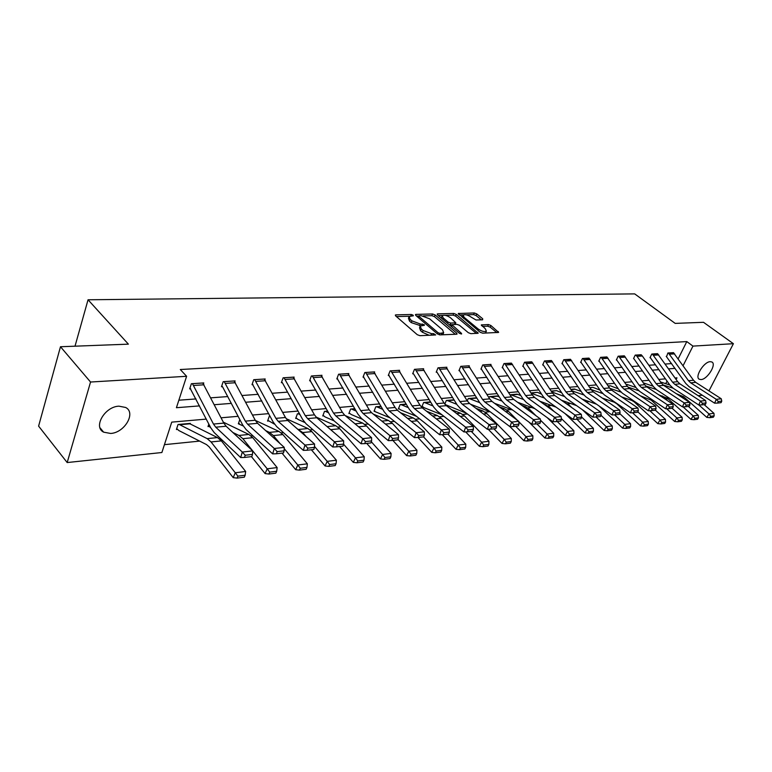 <?xml version="1.0" encoding="UTF-8"?>
<svg xmlns="http://www.w3.org/2000/svg" width="772" height="772" viewBox="0 0 772 772"><rect width="100%" height="100%" fill="white"/><g stroke="black" fill="none" stroke-linecap="round" stroke-linejoin="round"><path stroke-width="1.16" d="M413.126 315.169L411.293 314.484L395.949 314.86L395.341 315.034L395.66 315.922L417.256 334.691L419.939 335.685L435.669 334.952L433.575 333.61L431.606 333.687L423.124 330.512L421.309 328.949L420.229 326.045L424.426 325.292L424.185 324.665L420.383 324.037L411.958 320.882L410.173 319.347L409.121 316.51L413.348 315.787L413.126 315.169M701.053 379.573L699.364 379.293C694.289 377.247 703.842 361.711 710.221 361.682L711.842 361.971C716.879 364.075 707.432 379.428 701.053 379.573M110.647 433.459L103.641 432.166C92.91 427.012 104.847 406.574 118.927 406.168L125.653 407.471C136.326 412.721 124.659 432.793 110.647 433.459M482.616 319.801L482.732 318.797L476.758 313.905L474.288 312.969L458.25 313.5L480.136 332.23L482.683 333.186L498.644 332.414L490.895 325.495L488.406 324.549L481.323 324.925L485.347 328.814L486.37 331.198C484.343 332.037 481.641 331.333 478.273 329.065L464.107 317.321L463.132 315.015C465.169 314.194 467.851 314.899 471.181 317.128L476.025 320.004L482.616 319.801M206.317 419.099L171.741 422.13L161.879 452.517L67.183 462.553L38.6 426.115L60.477 346.744L128.384 344.158L88.047 299.777L634.69 293.891L675.191 323.391L703.514 322.31L733.4 343.694L708.976 390.883M60.477 346.744L90.546 382.024L186.612 376.292L176.421 407.712L199.562 405.889M678.192 358.806L686.8 341.591L180.301 369.518L186.612 376.292M686.8 341.591L692.957 346.107L733.4 343.694M435.128 314.937L432.571 313.972L416.031 314.378L415.461 314.542L415.79 315.42L437.377 333.9L440.011 334.884L456.532 334.228L457.063 334.064L456.696 333.147L435.128 314.937L434.443 316.636L431.886 315.671L423.259 315.893M437.743 313.847L453.762 313.461L456.271 314.416L478.186 333.224L470.891 333.658L468.315 332.693L459.504 325.311L456.947 324.346L451.842 324.665L461.386 333.282L461.646 333.919L459.465 333.359L437.541 314.88L437.193 314.011L437.743 313.847L437.386 314.725M88.047 299.777L75.009 346.194M178.853 400.205L196.001 398.931M210.746 397.841L227.769 396.576M242.138 395.505L258.282 394.309M272.294 393.266L287.618 392.128M301.292 391.105L315.835 390.024M329.181 389.04L343.009 388.007M356.037 387.042L369.18 386.058M381.918 385.112L394.415 384.186M406.863 383.259L418.762 382.381M430.94 381.474L442.26 380.635M454.177 379.747L464.956 378.946M476.623 378.077L486.891 377.315M498.316 376.466L508.111 375.732M519.305 374.902L528.637 374.208M539.609 373.397L548.506 372.731M559.266 371.93L567.758 371.303M578.305 370.521L586.411 369.913M596.766 369.151L604.495 368.572M614.657 367.819L622.039 367.269M632.007 366.526L639.062 366.005M648.856 365.272L655.592 364.78M665.213 364.056L671.64 363.583M203.451 383.877L203.769 382.922L191.379 383.723L189.69 388.885L190.732 388.818M234.785 381.793L235.093 380.905L223.195 381.667L221.477 386.733L222.471 386.666L221.757 385.913M264.892 379.785L265.182 378.965L253.747 379.699L252.01 384.668L252.975 384.601M293.842 377.865L294.122 377.093L283.131 377.807L281.375 382.68L282.291 382.613L281.635 381.957M321.702 376.022L321.982 375.298L311.386 375.983L309.62 380.77L310.508 380.712M348.539 374.246L348.799 373.571L338.599 374.227L336.814 378.927L337.673 378.869M374.401 372.538L374.652 371.901L364.818 372.538L363.023 377.151L363.844 377.093M399.336 370.898L399.578 370.29L390.101 370.907L388.287 375.443L389.088 375.385M423.403 369.315L423.635 368.746L414.487 369.334L412.673 373.793L413.435 373.745L412.895 373.252M446.641 367.781L446.863 367.24L438.023 367.81L436.209 372.2L436.942 372.152L436.421 371.679M469.087 366.314L469.308 365.793L460.768 366.343L458.944 370.656L459.658 370.608M490.789 364.886L491.002 364.394L482.751 364.934L480.917 369.17L481.612 369.122M511.788 363.506L504 363.554L502.176 367.733L502.842 367.684M532.111 362.174L524.574 362.232L522.74 366.343L523.387 366.295M551.777 360.891L544.482 360.949L542.648 364.992L543.276 364.953L542.832 364.587M570.846 359.636L563.772 359.704L561.939 363.689L562.547 363.651M589.316 358.43L582.464 358.498L580.631 362.425L581.229 362.386M607.236 357.262L600.587 357.33L598.763 361.2L599.333 361.161M624.616 356.124L618.169 356.191L616.346 360.003L616.896 359.964M641.493 355.023L635.231 355.091L633.571 358.526M657.879 353.952L651.8 354.03L649.976 357.725L650.506 357.697M673.792 352.91L667.886 352.987L666.583 356.606M164.426 444.662L199.639 441.101M219.653 439.065L220.946 438.94M251.035 435.89L252.82 435.707M281.162 432.841L283.421 432.609M310.132 429.907L312.814 429.637M337.991 427.09L341.06 426.771M364.809 424.368L368.244 424.021M390.651 421.753L394.415 421.367M415.558 419.235L419.63 418.82M439.586 416.793L443.939 416.359M462.775 414.448L467.388 413.985M485.173 412.18L489.979 411.698M506.828 409.99L511.151 409.546M527.758 407.867L531.638 407.471M548.004 405.821L551.469 405.464M567.613 403.833L570.672 403.524M586.604 401.903L589.287 401.633M605.123 400.031L607.342 399.809M623.458 398.178L624.847 398.034M641.223 396.374L641.831 396.316M665.734 383.684L667.056 381.059M190.144 424.011L190.346 423.394L178.042 424.494L176.402 429.502L177.435 429.406M208.845 424.05L207.986 426.578L208.98 426.491M239.822 419.553L238.345 423.77L243.219 425.961M270.075 416.253L269.264 416.33L267.556 421.068L268.473 420.981M299.97 414.603L298.301 413.753L299.44 413.657L297.394 413.811L295.666 418.463L296.554 418.385M327.656 411.1L324.491 411.38L322.754 415.954L323.613 415.876M356.23 411.119L351.463 408.996L354.84 408.697L350.613 409.044L348.867 413.541L349.687 413.464M381.001 406.323L375.819 406.786L374.053 411.206L390.121 417.893M406.217 404.065L400.137 404.615L398.371 408.957L399.134 408.89M430.544 401.894L423.625 402.511L421.859 406.786L422.593 406.719M444.807 404.094L446.332 400.475L454.023 399.79L447.046 400.417M446.129 367.289L467.263 400.9L468.286 398.516L476.372 398.149M489.004 397.783L489.516 396.615L497.351 396.258M510.041 394.849L517.655 394.424M541.635 394.193L537.476 392.321L530.933 392.909M561.736 392.823L556.535 390.613L551.198 391.095L555.937 390.671M574.879 389.271L570.807 389.339M600.047 390.13L592.954 387.361L589.798 387.64L592.385 387.409M618.314 388.818L610.353 385.797L608.201 385.99L609.803 385.846M653.18 386.261L643.337 382.844M652.137 384.755L651.761 385.508L652.929 385.903M67.183 462.553L90.546 382.024M702.317 395.235L698.139 395.679M684.127 397.165L681.956 397.397M668.156 398.854L666.294 399.056L666.912 397.812M662.328 395.978L666.294 399.056M676.137 379.486L676.976 377.836L675.085 378M665.493 378.84L658.786 379.428M649.02 380.287L641.986 380.905M632.046 381.773L624.683 382.42M614.551 383.308L606.84 383.983M596.515 384.89L588.428 385.595M577.9 386.521L569.427 387.264M558.696 388.2L549.818 388.982M538.866 389.947L529.553 390.757M518.379 391.742L508.603 392.601M497.197 393.595L486.939 394.492M475.291 395.515L464.522 396.461M452.614 397.503L441.304 398.497M429.135 399.568L417.256 400.6M404.808 401.701L392.321 402.791M379.592 403.91L366.449 405.059M353.422 406.197L339.593 407.413M326.247 408.581L311.695 409.864M298.021 411.061L282.687 412.402M268.666 413.638L252.502 415.046M238.123 416.311L221.081 417.806M683.095 365.677L692.957 346.107M214.307 404.721L231.339 403.38M245.718 402.251L261.862 400.967M275.884 399.867L291.208 398.661M304.882 397.58L319.425 396.432M332.771 395.38L346.599 394.289M359.627 393.257L372.77 392.224M385.508 391.211L398.005 390.227M410.453 389.242L422.342 388.306M434.511 387.351L445.83 386.454M457.748 385.517L468.527 384.668M480.184 383.742L490.452 382.931M501.868 382.034L511.653 381.262M522.837 380.374L532.169 379.641M543.131 378.782L552.028 378.077M562.778 377.228L571.261 376.553M581.798 375.723L589.895 375.086M600.24 374.275L607.969 373.658M618.121 372.857L625.494 372.278M635.462 371.496L642.497 370.936M652.282 370.164L659.008 369.634M668.62 368.871L675.046 368.369M408.813 317.292L408.436 318.238L409.488 321.075L410.173 319.347M420.711 325.736L411.264 322.619L409.488 321.075M419.91 326.826L419.534 327.782L420.615 330.696L421.309 328.949M429.261 335.318L422.419 332.259L420.615 330.696M409.536 316.24L396.412 316.568M455.297 334.276L434.443 316.636M418.781 315.999L416.542 316.057M419.244 315.748L419.08 316.481L438.023 332.674L439.866 333.369L443.659 332.742L442.53 329.818L429.579 318.807L421.29 315.7L419.244 315.748M442.424 334.787L443.263 333.716M438.293 315.507L442.549 315.401M445.212 315.333L453.067 315.13L453.762 313.461M476.411 333.436L455.586 316.076L453.067 315.13M450.472 317.746C447.084 315.468 444.334 314.754 442.221 315.613L443.167 317.939L448.136 322.127L450.703 323.082L455.798 322.783L450.472 317.746M441.989 316.202L441.314 318.054M449.159 324.674L449.999 324.78L450.703 323.082M451.794 324.722L449.999 324.78M455.798 322.783L455.181 324.25M462.91 315.565L462.225 317.35M480.329 332.375L482.934 333.176M485.356 333.079L485.887 332.327M496.859 332.616L490.191 327.145L487.701 326.209L482.403 326.392M481.303 319.84L476.073 315.545L473.593 314.609L466.22 314.802M463.325 314.87L459.359 314.976M176.701 428.585L178.872 430.564L206.491 444.575L209.067 446.795L233.212 477.646L235.277 472.773L211.045 441.951L207.166 438.631L179.075 424.397M179.094 424.426L189.352 423.51L217.492 437.589L221.381 440.889L245.65 471.48L245.149 475.234L237.882 476.16L237.052 478.109L244.319 477.173L245.149 475.234M237.882 476.16L235.277 472.773L245.65 471.48M237.052 478.109L233.212 477.646M192.421 383.655L202.766 383.018L223.822 423.114L226.119 426.231L252.695 450.896L242.292 452.054L245.197 455.239L244.55 457.429L251.836 456.599L252.483 454.409L245.197 455.239M189.98 388.007L210.814 427.9L214.23 432.609L240.681 457.545L242.292 452.054L215.764 427.196L213.468 424.06L192.45 383.684M240.681 457.545L244.55 457.429M252.483 454.409L252.695 450.896M208.276 425.719L210.746 427.775M251.46 456.638L265.095 473.593L267.189 468.807L242.842 438.689L238.944 435.447L232.864 432.494M269.737 472.126L268.897 474.037L275.855 473.149L276.694 471.238L269.737 472.126L267.189 468.807L277.138 467.571L252.762 437.676L248.854 434.453L223.349 422.188M277.138 467.571L276.694 471.238M268.897 474.037L265.095 473.593M238.625 422.959L239.33 423.703M282.012 453.125L295.695 469.694L297.799 465.005L284.212 448.628M279.956 443.495L273.375 435.562L269.447 432.388L265.664 430.602M300.289 468.257L299.44 470.129L306.127 469.279L306.976 467.407L300.289 468.257L297.799 465.005L307.352 463.818L282.899 434.578L278.972 431.432L255.349 420.412M307.352 463.818L306.976 467.407M299.44 470.129L295.695 469.694M224.189 381.609L234.128 380.992L255.262 420.248L257.568 423.297L284.26 447.384L274.292 448.493L277.138 451.61L276.482 453.762L283.469 452.961L284.125 450.819L277.138 451.61M224.218 381.629L245.322 421.145L247.629 424.224L274.292 448.493L272.661 453.878L246.075 429.531L242.64 424.918L222.5 386.695M272.661 453.878L276.482 453.762M284.125 450.819L284.26 447.384M264.236 379.023L285.447 417.488L287.763 420.479L314.551 444.016L304.979 445.077L307.767 448.136L307.111 450.24L313.808 449.478L314.474 447.374L307.767 448.136M252.28 383.896L273.192 422.062L276.646 426.569L303.328 450.356L304.979 445.077L278.209 421.367L275.903 418.356L254.712 379.641M303.328 450.356L307.111 450.24M314.474 447.374L314.551 444.016M267.826 420.306L274.504 424.175M311.357 449.758L325.07 465.96L327.203 461.357L314.493 446.409M306.262 436.73L302.711 432.552L297.104 428.682M329.625 464.541L328.775 466.385L335.193 465.564L336.052 463.731L329.625 464.541L327.203 461.357L336.38 460.218L311.869 431.616L307.932 428.528L286.171 418.665M336.38 460.218L336.052 463.731M328.775 466.385L325.07 465.96M295.937 417.748L298.021 419.437L304.737 422.458M339.574 446.515L353.306 462.37L355.448 457.844L343.569 444.19M331.699 430.554L327.28 426.762M357.812 460.971L356.953 462.785L363.13 461.994L363.988 460.189L357.812 460.971L355.448 457.844L364.268 456.754L339.738 428.75L335.791 425.739L315.999 417.005M364.268 456.754L363.988 460.189M356.953 462.785L353.306 462.37M323.014 415.288L325.08 416.919L334.093 420.865M366.719 443.398L380.461 458.915L382.613 454.467L371.313 441.758M328.65 412.856L325.35 411.302M384.929 457.535L384.07 459.311L390.005 458.558L390.873 456.783L384.929 457.535L382.613 454.467L391.105 453.415L366.555 425.999L362.608 423.056L345.132 415.539M391.105 453.415L390.873 456.783M384.07 459.311L380.461 458.915M293.215 377.151L314.455 414.844L316.771 417.768L343.637 440.783L334.44 441.806L337.171 444.797L336.505 446.863L342.942 446.129L343.608 444.064L337.171 444.797M284.048 377.749L305.287 415.674L307.603 418.617L334.44 441.806L332.771 446.978L306.011 423.731L302.556 419.312L282.32 382.642M332.771 446.978L336.505 446.863M343.608 444.064L343.637 440.783M321.104 375.356L342.363 412.296L344.679 415.162L371.583 437.666L362.743 438.65L365.417 441.584L364.741 443.62L370.927 442.906L371.602 440.889L365.417 441.584M309.871 380.085L330.783 416.668L334.247 421.001L361.064 443.736L362.743 438.65L335.849 415.983L333.533 413.097L312.274 375.925M361.064 443.736L364.741 443.62M371.602 440.889L371.583 437.666M347.96 373.619L369.219 409.845L371.535 412.653L398.458 434.684L389.957 435.63L392.572 438.506L391.896 440.503L397.85 439.818L398.526 437.83L392.572 438.506M337.065 378.29L357.957 414.13L361.421 418.366L388.268 440.609L389.957 435.63L363.043 413.445L360.717 410.617L339.458 374.169M388.268 440.609L391.896 440.503M398.526 437.83L398.458 434.684M349.118 412.904L351.163 414.477L362.657 419.389M392.851 440.387L406.603 455.596L408.764 451.224L397.995 439.374M411.022 454.235L410.154 455.982L415.876 455.248L416.745 453.511L411.022 454.235L408.764 451.224L416.938 450.211L392.398 423.355L388.441 420.47L373.339 414.13M416.938 450.211L416.745 453.511M410.154 455.982L406.603 455.596M365.648 372.48L373.86 371.979L395.081 407.481L397.397 410.231L424.32 431.799L416.137 432.716L418.704 435.543L418.028 437.492L423.751 436.836L424.436 434.887L418.704 435.543M363.255 376.543L384.128 411.679L387.592 415.838L414.439 437.608L416.137 432.716L389.213 410.993L386.897 408.234L365.667 372.509M414.439 437.608L418.028 437.492L431.77 452.392L433.941 448.098L423.538 436.865M424.436 434.887L424.32 431.799M374.295 410.607L374.874 411.158M382.787 409.392L376.611 406.719M436.161 451.051L435.292 452.768L440.802 452.064L441.671 450.356L436.161 451.051L433.941 448.098L441.816 447.113L417.305 420.798L413.348 417.97L400.456 412.682M441.816 447.113L441.671 450.356M435.292 452.768L431.77 452.392M398.796 370.348L420.016 405.213L422.332 407.905L449.227 429.029L441.343 429.907L443.871 432.677L443.186 434.607L448.696 433.97L449.381 432.059L443.871 432.677M388.519 374.874L409.343 409.324L412.808 413.396L439.635 434.723L441.343 429.907L414.439 408.639L412.123 405.927L390.893 370.849M439.635 434.723L443.186 434.607M449.381 432.059L449.227 429.029M398.603 408.388L400.61 409.864L416.542 416.369M442.26 434.636L456.04 449.304L458.211 445.077L447.828 434.076M408.359 407.674L400.9 404.547M460.382 447.982L459.504 449.671L464.821 448.995L465.699 447.316L460.382 447.982L458.211 445.077L465.805 444.141L441.323 418.337L437.377 415.568L426.549 411.215M465.805 444.141L465.699 447.316M459.504 449.671L456.04 449.304M422.882 368.794L444.054 403.013L446.37 405.657L473.236 426.366L465.632 427.205L468.112 429.927L467.427 431.818L472.744 431.21L473.429 429.328L468.112 429.927M415.249 369.286L436.441 403.708L438.757 406.371L465.632 427.205L463.924 431.934L437.126 411.042L433.661 407.047L413.464 373.764M463.924 431.934L467.427 431.818M473.429 429.328L473.236 426.366M422.081 406.246L424.069 407.674L441.98 414.825M465.632 431.876L479.441 446.322L481.622 442.173L471.258 431.384M433.015 405.975L424.368 402.444M483.745 445.029L482.867 446.689L488 446.033L488.869 444.382L483.745 445.029L481.622 442.173L488.946 441.266L464.512 415.954L460.575 413.242L451.668 409.739M488.946 441.266L488.869 444.382M482.867 446.689L479.441 446.322M438.766 367.762L459.919 401.565L467.263 400.9L469.579 403.495L496.386 423.789L489.052 424.6L491.484 427.273L490.799 429.135L495.933 428.547L496.618 426.694L491.484 427.273M459.919 401.565L462.225 404.181L489.052 424.6L487.344 429.251L460.585 408.774L457.13 404.856L436.971 372.172M487.344 429.251L490.799 429.135M496.618 426.694L496.386 423.789M445.193 404.547L466.481 413.281M488.193 429.222L502.032 443.456L504.203 439.374L493.868 428.778M456.792 404.306L447.075 400.436M506.287 442.173L505.409 443.803L510.36 443.176L511.238 441.545L506.287 442.173L504.203 439.374L511.276 438.486L486.91 413.657L482.973 410.993L475.87 408.263M511.276 438.486L511.238 441.545M505.409 443.803L502.032 443.456M468.604 365.841L489.68 398.854L491.976 401.401L518.726 421.3L511.653 422.091L514.036 424.716L513.351 426.54L518.302 425.97L518.996 424.156L514.036 424.716M459.147 370.174L479.788 402.733L483.233 406.574L509.935 426.655L511.653 422.091L484.884 402.067L482.577 399.5L461.482 366.304M509.935 426.655L513.351 426.54M518.996 424.156L518.726 421.3M470.563 404.238L490.104 411.737M509.983 426.655L523.841 440.677L526.022 436.662L515.715 426.269M479.74 402.656L468.971 398.448M475.851 397.841L477.096 398.42M517.404 420.315L508.555 411.437L504.627 408.822L499.214 406.776M528.058 439.413L527.179 441.024L531.966 440.416L532.844 438.814L528.058 439.413L526.022 436.662L532.854 435.813L518.765 421.676M532.854 435.813L532.844 438.814M527.179 441.024L523.841 440.677M490.326 364.442L511.334 396.876L513.631 399.375L540.303 418.897L533.471 419.659L535.816 422.245L535.121 424.04L539.908 423.49L540.593 421.695L535.816 422.245M481.12 368.707L501.684 400.687L505.12 404.46L531.754 424.156L533.471 419.659L506.77 400.021L504.473 397.503L483.436 364.886M531.754 424.156L535.121 424.04M540.593 421.695L540.303 418.897M494.505 403.273L512.888 410.202M528.945 422.081L544.916 437.994L547.097 434.047L536.82 423.847M501.916 401.044L490.191 396.557M496.84 395.959L499.349 397.001M536.067 415.799L529.486 409.295L525.568 406.728L521.727 405.3M549.095 436.749L548.216 438.332L552.839 437.743L553.717 436.17L549.095 436.749L547.097 434.047L553.698 433.227L540.429 420.113M553.698 433.227L553.717 436.17M548.216 438.332L544.916 437.994M511.334 363.081L532.265 394.965L534.562 397.426L561.148 416.581L554.547 417.314L556.853 419.852L556.158 421.618L560.781 421.087L561.466 419.331L556.853 419.852M502.369 367.289L522.847 398.699L526.272 402.415L552.829 421.734L554.547 417.314L527.923 398.043L525.635 395.573L504.695 363.535L511.353 363.11M552.829 421.734L556.158 421.618M561.466 419.331L561.148 416.581M517.587 402.27L534.88 408.678M547.232 417.662L565.297 435.408L567.468 431.509L557.239 421.502M523.358 399.462L510.746 394.733L517.163 394.135M520.849 395.592L517.192 394.164M554.209 411.582L549.732 407.22L543.469 403.843M569.427 434.182L568.559 435.736L573.027 435.167L573.905 433.613L569.427 434.182L567.468 431.509L573.857 430.718L561.379 418.569M573.857 430.718L573.905 433.613M568.559 435.736L565.297 435.408M525.221 362.193L531.686 361.798L552.52 393.122L554.807 395.534L581.306 414.342L574.918 415.046L577.176 417.546L576.491 419.283L580.959 418.771L581.654 417.034L577.176 417.546M522.933 365.918L543.314 396.789L546.73 400.436L573.2 419.399L574.918 415.046L548.39 396.132L546.103 393.701L525.24 362.213M573.2 419.399L576.491 419.283M565.007 413.531L585.012 432.899L587.183 429.068L593.359 428.296L581.644 417.044L581.306 414.342M539.86 401.237L556.12 407.162M589.104 431.683L588.235 433.217L592.558 432.667L593.427 431.143L589.104 431.683L576.983 419.225M544.125 397.918L531.146 393.238M536.858 392.379L531.126 393.189M571.849 407.635L569.331 405.203L564.467 402.386M593.359 428.296L593.427 431.143M588.235 433.217L585.012 432.899M551.353 360.505L572.129 391.327L574.397 393.701L600.799 412.171L594.623 412.856L596.843 415.317L596.158 417.025L600.481 416.533L601.166 414.825L596.843 415.317M551.382 360.524L545.138 360.929L565.915 391.896L568.192 394.28L594.623 412.856L592.906 417.141L566.532 398.516L563.135 394.936L543.305 364.973M592.906 417.141L596.158 417.025M601.166 414.825L600.799 412.171M561.36 400.185L576.645 405.657M582.3 409.652L604.09 430.467L606.261 426.694L596.1 417.025M564.236 396.412L551.787 391.993M551.382 391.375L555.965 390.69M589.007 403.92L584.78 400.967M608.143 429.28L607.274 430.786L611.463 430.255L612.331 428.75L608.143 429.28L606.261 426.694L612.244 425.951L600.983 415.278M612.244 425.951L612.331 428.75M607.274 430.786L604.09 430.467M570.431 359.269L591.111 389.599L593.378 391.925L619.665 410.077L613.682 410.733L615.873 413.155L615.188 414.834L619.376 414.361L620.061 412.673L615.873 413.155M562.122 363.303L582.32 393.141L585.707 396.663L611.974 414.95L613.682 410.733L587.357 392.494L585.089 390.149L564.38 359.665M611.974 414.95L615.188 414.834M620.061 412.673L619.665 410.077M582.136 399.114L596.524 404.2M599.12 406.004L622.57 428.122L624.731 424.397L614.58 414.863M583.738 394.936L571.743 390.748M574.436 389.011L581.2 391.462M626.584 426.945L625.716 428.431L629.778 427.91L630.637 426.424L626.584 426.945L624.731 424.397L630.531 423.683L619.704 413.541M630.531 423.683L630.637 426.424M625.716 428.431L622.57 428.122M588.92 358.083L609.504 387.92L611.762 390.207L637.933 408.041L632.143 408.687L634.294 411.061L633.609 412.721L637.662 412.258L638.347 410.598L634.294 411.061M580.805 362.049L600.906 391.404L604.283 394.859L630.434 412.837L632.143 408.687L605.933 390.757L603.675 388.451L583.053 358.459M630.434 412.837L633.609 412.721M638.347 410.598L637.933 408.041M602.218 398.034L614.222 402.193L616.78 403.775L640.471 425.845L642.632 422.178L632.49 412.759M602.642 393.508L591.062 389.522M589.982 387.911L592.413 387.428M644.446 424.677L643.587 426.144L647.515 425.642L648.383 424.185L644.446 424.677L642.632 422.178L648.248 421.483L637.836 411.843M648.248 421.483L648.383 424.185M643.587 426.144L640.471 425.845M606.85 356.925L627.337 386.289L629.585 388.548L655.64 406.072L650.024 406.699L652.147 409.035L651.462 410.665L655.389 410.221L656.075 408.591L652.147 409.035M598.927 360.842L618.922 389.715L622.28 393.122L648.316 410.781L650.024 406.699L623.93 389.078L621.682 386.811L601.156 357.291M648.316 410.781L651.462 410.665M656.075 408.591L655.64 406.072M621.634 396.933L631.699 400.378L634.256 401.932L657.821 423.635L659.983 420.026L649.85 410.723M621.006 392.118L609.793 388.306M608.384 386.261L609.832 385.865M661.768 422.487L660.9 423.934L664.721 423.442L665.58 422.004L661.768 422.487L659.983 420.026L665.425 419.35L655.399 410.183M665.425 419.35L665.58 422.004M660.9 423.934L657.821 423.635M624.239 355.805L644.63 384.717L646.868 386.936L672.798 404.161L667.355 404.769L669.44 407.066L668.755 408.678L672.566 408.243L673.242 406.641L669.44 407.066M616.51 359.665L636.398 388.084L639.737 391.433L665.647 408.793L667.355 404.769L641.387 387.447L639.148 385.209L618.719 356.162M665.647 408.793L668.755 408.678M673.242 406.641L672.798 404.161M640.422 395.843L651.201 400.137L674.66 421.493L676.803 417.932L666.69 408.755M638.84 390.767L627.993 387.129M636.012 387.525L626.739 384.35M678.559 420.364L677.7 421.782L681.396 421.309L682.255 419.891L678.559 420.364L676.803 417.932L682.091 417.276L672.151 408.291M682.091 417.276L682.255 419.891M677.7 421.782L674.66 421.493M642.352 355.998L636.996 356.346L635.79 355.081L641.146 354.734L642.352 355.998L661.411 383.182L663.63 385.363L689.435 402.308L684.156 402.897L686.212 405.165L685.526 406.757L689.222 406.333L689.907 404.75L686.212 405.165M636.996 356.346L656.094 383.665L658.313 385.865L684.156 402.897L682.458 406.863L656.673 389.792L653.344 386.492L633.976 358.835M682.458 406.863L685.526 406.757M689.907 404.75L689.435 402.308M658.612 394.743L667.655 398.41L690.988 419.418L693.131 415.905L683.037 406.844M656.19 389.455L645.71 385.99M694.858 418.299L693.999 419.698L697.589 419.244L698.448 417.845L694.858 418.299L693.131 415.905L698.255 415.268L688.373 406.429M698.255 415.268L698.448 417.845M693.999 419.698L690.988 419.418M657.522 353.653L677.7 381.696L679.91 383.848L705.579 400.514L700.455 401.083L702.481 403.322L701.796 404.885L705.386 404.47L706.062 402.916L702.481 403.322M650.13 357.417L669.797 384.958L673.107 388.2L698.766 405.001L700.455 401.083L674.747 384.331L672.537 382.169L652.34 354.01L657.541 353.673M698.766 405.001L701.796 404.885M706.062 402.916L705.579 400.514M676.233 393.643L683.635 396.721L706.843 417.401L708.976 413.937L698.901 404.991M673.097 388.191L663.003 384.9M669.835 385.006L660.591 382.005M710.674 416.291L709.815 417.681L713.309 417.237L714.158 415.857L710.674 416.291L708.976 413.937L713.955 413.319L704.122 404.615M713.955 413.319L714.158 415.857M709.815 417.681L706.843 417.401M673.445 352.63L693.517 380.249L695.717 382.372L721.251 398.767L716.281 399.327L718.269 401.527L717.593 403.071L721.077 402.666L721.752 401.131L718.269 401.527M666.226 356.336L685.777 383.462L689.068 386.656L714.592 403.177L716.281 399.327L690.699 382.835L688.499 380.712L668.398 352.958M714.592 403.177L717.593 403.071M721.752 401.131L721.251 398.767M410.704 315.97L411.293 314.484M432.938 335.173L433.575 333.61M421.734 325.504L422.352 323.979M411.264 322.619L411.958 320.882M419.688 325.765L420.383 324.037M422.419 332.259L423.124 330.512M430.969 335.251L431.606 333.687M395.563 315.825L395.949 314.86M456.233 334.237L456.696 333.147M415.664 315.294L416.031 314.378M431.886 315.671L432.571 313.972M418.559 317.784L419.08 316.481M437.483 333.987L438.023 332.674M439.268 334.807L439.866 333.369M441.275 334.836L441.912 333.292M455.586 316.076L456.271 314.416M477.347 333.398L477.8 332.317M451.688 326.797L452.209 325.552M461.077 334.035L461.386 333.282M442.655 319.183L443.167 317.939M447.615 323.372L448.136 322.127M454.66 324.423L455.268 322.947M463.615 318.508L464.107 317.321M477.772 330.262L478.273 329.065M481.467 325.591L481.815 324.771M487.701 326.209L488.406 324.549M490.191 327.145L490.895 325.495M497.795 332.578L498.249 331.516M458.423 314.175L458.771 313.345M473.593 314.609L474.288 312.969M476.073 315.545L476.758 313.905M482.297 319.811L482.732 318.797M211.045 441.951L221.381 440.889M207.166 438.631L217.492 437.589M179.5 424.745L189.758 423.828M223.822 423.114L213.468 424.06M226.119 426.231L215.764 427.196M204.001 384.794L193.675 385.469M242.842 438.689L252.762 437.676M238.944 435.447L248.854 434.453M273.375 435.562L282.899 434.578M269.447 432.388L278.972 431.432M255.262 420.248L245.322 421.145M257.568 423.297L247.629 424.224M235.363 382.738L225.453 383.385M264.265 379.052L254.731 379.66M285.447 417.488L275.903 418.356M287.763 420.479L278.209 421.367M265.5 380.75L255.976 381.378M302.711 432.552L311.869 431.616M298.774 429.454L307.932 428.528M330.918 429.657L339.738 428.75M327.096 426.607L335.791 425.739M298.716 414.053L299.613 413.966M325.369 411.331L327.675 411.129M358.613 426.82L366.555 425.999M355.023 423.818L362.608 423.056M325.784 411.621L327.849 411.437M293.244 377.18L284.077 377.769M314.455 414.844L305.287 415.674M316.771 417.768L307.603 418.617M294.479 378.849L285.322 379.448M321.123 375.375L312.303 375.945M342.363 412.296L333.533 413.097M344.679 415.162L335.849 415.983M322.368 377.016L313.548 377.595M347.979 373.648L339.487 374.198M369.219 409.845L360.717 410.617M371.535 412.653L363.043 413.445M349.224 375.25L340.732 375.81M385.479 424.06L392.398 423.355M381.889 421.126L388.441 420.47M351.878 409.276L355.014 408.996M395.081 407.481L386.897 408.234M397.397 410.231L389.213 410.993M375.105 373.552L366.912 374.092M376.63 406.738L381.011 406.352M411.351 421.406L417.305 420.798M407.751 418.53L413.348 417.97M377.054 407.018L381.185 406.651M398.815 370.367L390.922 370.878M420.016 405.213L412.123 405.927M422.332 407.905L414.439 408.639M400.07 371.911L392.166 372.432M400.929 404.567L406.236 404.094M436.267 418.849L441.323 418.337M432.677 416.031L437.377 415.568M401.343 404.837L406.41 404.383M422.902 368.813L415.278 369.305M444.054 403.013L436.441 403.708M446.37 405.657L438.757 406.371M424.146 370.328L416.523 370.83M424.397 402.463L430.564 401.913M460.295 416.388L464.512 415.954M456.706 413.628L460.575 413.242M424.812 402.733L430.728 402.202M446.158 367.318L438.795 367.79M469.579 403.495L462.225 404.181M447.403 368.804L440.04 369.286M483.475 414.014L486.91 413.657M479.894 411.302L482.973 410.993M447.49 400.697L454.206 400.099M468.623 365.86L461.511 366.324M489.68 398.854L482.577 399.5M491.976 401.401L484.884 402.067M469.868 367.327L462.746 367.79M469 398.477L475.87 397.86M505.843 411.717L508.555 411.437M502.282 409.063L504.627 408.822M469.415 398.728L476.285 398.111M490.345 364.461L483.465 364.905M511.334 396.876L504.473 397.503M513.631 399.375L506.77 400.021M491.581 365.899L484.7 366.353M490.21 396.576L496.869 395.978M527.459 409.498L529.486 409.295M523.899 406.892L525.568 406.728M490.625 396.827L497.284 396.229M532.265 394.965L525.635 395.573M534.562 397.426L527.923 398.043M512.589 364.519L505.93 364.953M548.352 407.355L549.732 407.22M544.8 404.798L545.823 404.702M511.161 394.984L517.607 394.405M552.52 393.122L546.103 393.701M554.807 395.534L548.39 396.132M532.921 363.187L526.475 363.612M530.953 392.929L536.878 392.398M568.549 405.29L569.331 405.203M572.129 391.327L565.915 391.896M574.397 393.701L568.192 394.28M552.607 361.894L546.364 362.3M570.45 359.298L564.4 359.684M591.111 389.599L585.089 390.149M593.378 391.925L587.357 392.494M571.676 360.64L565.625 361.035M570.826 389.358L574.464 389.03M570.99 389.619L574.87 389.262M588.939 358.102L583.082 358.478M609.504 387.92L603.675 388.451M611.762 390.207L605.933 390.757M590.155 359.424L584.298 359.81M606.869 356.944L601.185 357.311M627.337 386.289L621.682 386.811M629.585 388.548L623.93 389.078M608.085 358.247L602.401 358.623M624.268 355.824L618.748 356.182M644.63 384.717L639.148 385.209M646.868 386.936L641.387 387.447M625.474 357.108L619.955 357.465M626.217 384.659L627.144 384.572M661.411 383.182L656.094 383.665M663.63 385.363L658.313 385.865M677.7 381.696L672.537 382.169M679.91 383.848L674.747 384.331M658.738 354.917L653.537 355.265M673.473 352.65L668.417 352.978M693.517 380.249L688.499 380.712M695.717 382.372L690.699 382.835M674.66 353.875L669.604 354.203M699.364 379.293L698.814 378.888M103.641 432.166L99.984 427.765M418.202 317.485L418.781 316.028M442.954 334.459L443.659 332.742M451.147 326.344L451.755 324.877M485.656 332.867L486.37 331.198"/></g></svg>
